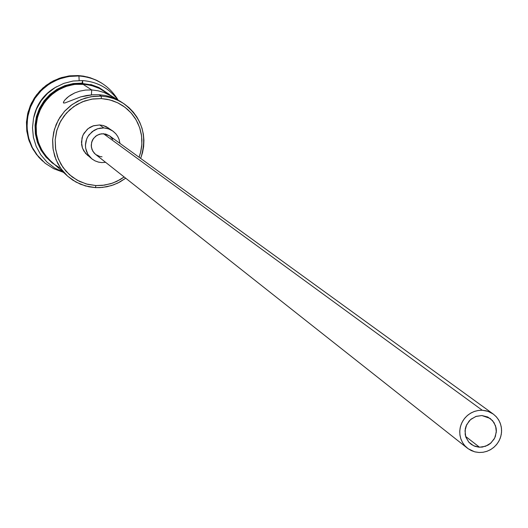 <?xml version="1.0" encoding="UTF-8"?>
<svg xmlns="http://www.w3.org/2000/svg" width="528" height="528" viewBox="0 0 528 528"><rect width="100%" height="100%" fill="white"/><g stroke="black" fill="none" stroke-linecap="round" stroke-linejoin="round"><path stroke-width="0.79" d="M114.094 97.449L103.97 92.459L97.984 90.763L91.714 89.932L82.731 84.097L91.714 89.932L91.403 94.875L91.714 89.932L85.556 90.07L79.84 91.12L74.785 92.895L68.759 96.373L64.832 100.016L63.565 101.95L63.584 103.006L64.957 102.94L80.685 96.881L92.684 94.769L99.099 94.73L105.283 95.469L110.926 96.901L119.711 101.013L110.926 96.901L105.283 95.469L99.099 94.73L101.224 96.109L101.356 98.584L107.118 99.29L112.721 100.769L118.074 102.98L123.077 105.89L127.637 109.454L131.677 113.593L135.122 118.239L137.914 123.314L139.999 128.713L141.346 134.356L141.933 140.138L141.742 145.946L140.785 151.688L139.075 157.258L140.494 152.856L141.867 144.434L141.583 135.914L139.649 127.637L136.138 119.902L131.182 113.018L124.964 107.25L117.737 102.815L109.765 99.884L101.356 98.584L92.836 98.954L84.526 100.987L76.765 104.603L69.835 109.672L64.02 115.988L59.532 123.308L56.549 131.353L55.189 139.814L55.499 148.355L57.466 156.651L61.017 164.386L66.013 171.257L72.25 177.005L79.497 181.401L87.476 184.292L95.872 185.559L95.456 187.612L100.063 187.612L106.92 186.747L113.579 184.853L119.889 181.982L125.704 178.193L117.836 183.044L111.395 185.599L102.359 187.44L95.456 187.612L95.872 185.559L86.302 183.975L77.345 180.292L69.439 174.695L62.99 167.455L58.324 158.935L55.678 149.563L55.189 139.814L56.879 130.172L60.667 121.13L66.363 113.144L73.676 106.61L82.243 101.864L91.628 99.145L101.356 98.584L101.224 96.109L90.988 96.697L81.114 99.561L72.105 104.551L64.409 111.421L58.417 119.83L54.43 129.34L52.655 139.484L53.17 149.741L55.955 159.601L60.865 168.564L67.65 176.18L75.966 182.074L85.391 185.942L95.456 187.612L88.928 186.8L80.546 184.265L72.811 180.167L67.617 176.147L62.146 170.293L57.796 163.548L54.694 156.123L52.952 148.262L52.615 140.191L53.698 132.172L56.166 124.456L59.941 117.275L64.918 110.867L70.924 105.415L77.781 101.105L85.279 98.063L93.172 96.38L101.224 96.109L99.099 94.73L92.684 94.769L86.427 95.548L80.685 96.881L64.957 102.94L63.584 103.006L63.565 101.95L64.832 100.016L67.208 97.621L70.541 95.152L74.785 92.895L79.84 91.12L85.556 90.07L91.714 89.932L97.984 90.763L103.97 92.459L109.448 94.809L117.124 99.508L99.449 88.466L93.595 86.104L85.886 84.388L75.009 84.355L67.432 85.958L60.245 88.876L53.671 93.007L47.909 98.228L43.144 104.379L39.527 111.256L37.158 118.655L36.128 126.344L36.452 134.086L38.135 141.629L41.105 148.744L45.283 155.219L50.536 160.842L60.707 169.957M479.503 447.216L465.63 436.432L479.503 447.216L473.603 445.764L468.778 442.127L465.762 436.847L465.016 430.736L466.66 424.717L470.441 419.714L475.781 416.493L481.866 415.536L490.175 418.44L494.03 422.585L496.102 427.898L496.373 430.769L495.356 436.491L494.096 439.138L490.281 443.573L487.859 445.216L482.374 447.071L478.83 447.176L474.89 446.305L471.339 444.437L468.758 442.108L465.907 437.276L465.188 434.524L465.274 428.815L466.079 426.037L469.082 421.087L471.181 419.08L476.236 416.335L481.866 415.536L487.766 416.995L492.584 420.644L495.594 425.924L496.327 432.036L494.683 438.042L490.908 443.032L485.582 446.259L479.503 447.216M493.225 414.031L109.567 135.861L103.481 133.709L482.262 410.249L488.057 411.352L493.258 414.058L496.102 416.566L498.425 419.569L500.148 422.974L501.217 426.657L501.6 430.498L501.277 434.366L500.26 438.134L498.584 441.679L496.307 444.873L493.502 447.612L490.268 449.81L486.71 451.387L482.948 452.291L479.107 452.489L474.632 451.81L468.138 448.727L464.719 445.606L462.541 442.57L460.951 439.157L460.007 435.501L459.736 431.699L460.145 427.891L461.228 424.195L462.944 420.737L465.241 417.622L468.039 414.955L471.247 412.83L474.771 411.305L478.48 410.434L482.262 410.249L103.481 133.709L99.363 134.237L95.68 136.191L92.915 139.319L91.991 141.207L91.219 145.299L91.931 149.391L94.05 152.948L95.555 154.374L92.776 151.173L91.318 146.916L91.601 142.408L93.581 138.336L96.961 135.313L101.224 133.815L105.712 134.053L109.586 135.874M87.8 155.582L83.78 150.909L82.381 147.86L81.609 144.586L82.025 137.881L83.206 134.706L87.265 129.334L89.998 127.334L93.06 125.908L99.693 124.951L103.851 127.928L100.459 128.08L97.152 128.891L94.063 130.337L88.994 134.864L87.206 137.782L86.018 140.983L85.477 144.349L85.595 147.748L86.374 151.048L87.787 154.13L89.773 156.869L92.255 159.159L95.139 160.915L98.314 162.07L101.66 162.584L105.626 162.334L101.66 162.584L98.63 162.149L95.033 160.868L91.813 158.816L87.787 154.136L85.681 148.309L85.444 145.2L86.638 139.088L88.031 136.283L92.182 131.624L97.693 128.713L103.851 127.928L99.693 124.951L93.588 125.73L88.13 128.608L84.018 133.221L82.639 136.006L81.457 142.058L82.474 148.124L85.562 153.417L91.773 158.783M42.286 160.769L38.683 157.133L33.066 149.411L29.066 140.732L26.849 131.413L26.492 121.823L28.01 112.325L31.357 103.29L36.386 95.073L42.92 87.985L50.695 82.309L59.413 78.25L68.739 75.979L78.309 75.57L78.929 75.966L79.154 80.52L78.929 75.966L68.673 76.474L58.727 79.121L49.533 83.787L41.501 90.275L34.98 98.294L30.268 107.488L27.568 117.447L27.007 127.73L28.598 137.887L32.274 147.457L37.864 156.031L45.124 163.225L53.731 168.722L63.307 172.286L53.81 168.755L45.256 163.33L36.92 154.836L32.347 147.609L29.113 139.682L27.317 131.294L27.014 122.707L28.208 114.18L30.881 105.983L34.934 98.366L40.253 91.568L46.662 85.8L53.975 81.233L61.954 78.012L70.363 76.237L78.929 75.966L78.309 75.57L69.755 75.841L61.36 77.616L53.387 80.83L46.088 85.391L39.686 91.153L34.379 97.937L30.327 105.547L27.667 113.731L26.466 122.245L26.77 130.819L28.565 139.194L31.799 147.107L36.359 154.321L42.682 161.132M33.871 116.754C36.986 103.356 44.57 93.337 56.621 86.704C44.57 93.337 36.986 103.356 33.871 116.754M59.347 168.538L67.617 176.147M59.407 167.607L52.186 162.954L46.015 156.988L41.118 149.919L37.679 142.025L35.838 133.591L35.66 124.945L37.158 116.411L40.273 108.313L44.887 100.96L50.827 94.624L57.869 89.555L65.736 85.939L74.144 83.912L82.764 83.549L82.586 80.586L82.764 83.549L91.357 84.883L99.508 87.879L109.428 94.492M46.114 157.245L41.019 150.236L37.389 142.349L35.376 133.881L35.053 125.169L36.432 116.543L39.475 108.332L44.048 100.868L49.982 94.426L57.044 89.265L64.964 85.582L73.438 83.51L82.13 83.14L82.586 80.586L73.062 81.028L63.789 83.384L55.15 87.575L47.52 93.416L41.21 100.683L36.478 109.065L33.535 118.226L32.492 127.769L33.389 137.313L36.201 146.461L40.801 154.829L46.992 162.076L54.523 167.904L63.076 172.075M95.872 185.559L104.366 185.163L112.636 183.11L120.364 179.494L124.153 176.972L116.767 181.408L110.741 183.737L102.313 185.414L95.872 185.559M112.827 131.056L115.916 133.874L117.731 136.442L119.051 139.3L119.962 143.398L119.117 139.484L117.711 136.402L115.731 133.663L113.256 131.366L110.372 129.604L107.197 128.443L103.851 127.928L108.563 128.858L112.827 131.056L106.253 126.661L103.059 125.473L99.693 124.951L103.006 125.459L108.623 128.073M118.1 100.043C109.111 85.47 96.05 77.444 78.929 75.966L84.084 76.527L90.79 78.131L95.634 79.939L101.726 83.14L96.551 80.256L90.156 77.728L83.457 76.131L78.309 75.57L87.754 77.042L96.71 80.335L101.27 82.863M98.848 87.463L90.71 84.473M55.697 165.469L46.695 157.766L41.587 150.744L37.957 142.844L35.937 134.369L35.614 125.638L37 116.998L40.042 108.781L44.623 101.303L50.563 94.855L57.638 89.687L65.571 85.991L74.059 83.919L82.764 83.549M103.745 90.889L99.264 88.374L91.219 85.417L82.731 84.097L74.131 84.467L65.749 86.513L57.915 90.163L50.932 95.264L45.058 101.633L40.537 109.019L37.534 117.137L36.161 125.671L36.478 134.29L38.471 142.659L42.062 150.467L47.104 157.397L50.688 160.974M101.224 96.109L107.765 96.947L112.543 98.195L117.157 99.957L122.945 103.066C141.992 117.19 147.906 135.643 140.679 158.42L142.567 152.539L143.656 146.467L143.92 140.316L143.365 134.185L141.992 128.192L139.828 122.45L136.91 117.051L133.287 112.108L129.037 107.692L124.219 103.904L118.932 100.795L113.269 98.439L107.329 96.862L101.224 96.109M59.347 168.577L63.895 172.814M109.758 136L112.728 139.359M102.023 156.809L99.792 156.473L95.753 154.526M479.107 452.489L483.212 452.252L487.212 451.209L490.961 449.407L494.314 446.912L497.145 443.824L499.349 440.26L500.828 436.352L501.541 432.254L501.448 428.116L500.557 424.109L498.907 420.374L496.558 417.067L493.588 414.308L490.129 412.203L486.301 410.83L482.262 410.249L478.157 410.487L474.144 411.523L470.382 413.325L467.023 415.82L464.185 418.915L461.98 422.492L460.495 426.406L459.789 430.518L459.888 434.656L460.786 438.669L462.442 442.398L464.805 445.705L467.775 448.463L471.24 450.562L475.068 451.922L479.107 452.489M95.555 154.374L467.419 448.186M82.606 80.593C97.264 81.734 109.019 88.176 117.876 99.917M119.585 100.927L122.945 103.066M63.452 102.293L63.419 102.742"/></g></svg>

